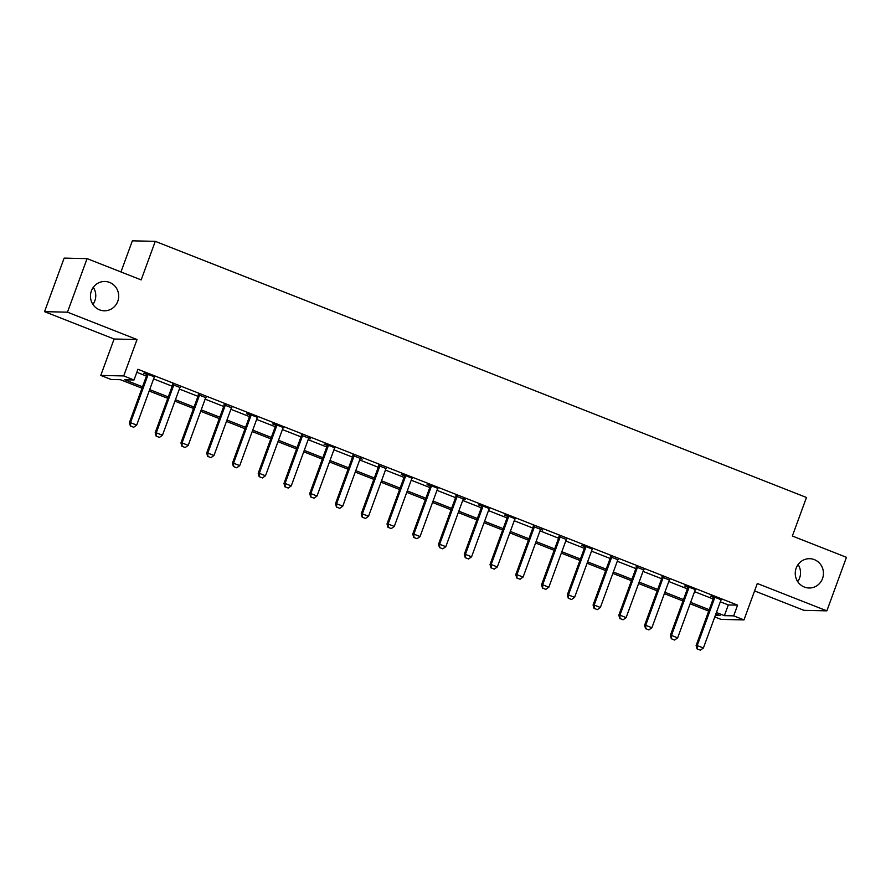<?xml version="1.0" encoding="UTF-8"?>
<svg xmlns="http://www.w3.org/2000/svg" width="891" height="891" viewBox="0 0 891 891"><rect width="100%" height="100%" fill="white"/><g stroke="black" fill="none" stroke-linecap="round" stroke-linejoin="round"><path stroke-width="1.34" d="M93.31 287.336A14.657 14.111 -88.7 0 1 92.92 304.421M117.768 301.325A14.657 14.111 -88.7 0 1 104.247 310.792A14.657 14.111 -88.7 0 1 91.383 290.945A14.657 14.111 -88.7 0 1 104.904 281.478A14.657 14.111 -88.7 0 1 117.768 301.325M798.08 564.538A14.657 14.111 -88.7 0 1 797.69 581.623M822.538 578.526A14.657 14.111 -88.7 0 1 809.017 587.993A14.657 14.111 -88.7 0 1 796.164 568.157A14.657 14.111 -88.7 0 1 809.674 558.69A14.657 14.111 -88.7 0 1 822.538 578.526M142.014 388.198L120.374 379.689L111.074 379.477L100.772 375.423L123.704 375.935L134.006 379.989L124.707 379.778L142.527 386.794M114.104 339.014L137.025 339.527L67.471 312.173L87.073 258.624L64.141 258.112L44.55 311.661L114.104 339.014L100.772 375.423M120.964 271.955L132.347 240.837L155.268 241.338L806.466 497.479L792.355 536.026L846.45 557.309L826.859 610.847L757.305 583.494L743.985 619.913L721.053 619.401L714.771 616.928M754.588 590.933L803.927 610.346L826.859 610.847M67.471 312.173L44.55 311.661M720.318 601.793L728.303 604.944L737.592 605.145L137.927 369.275L134.006 379.989M136.813 372.293L146.447 376.08M153.608 378.898L172.208 386.215M179.369 389.033L197.969 396.339M205.13 399.157L223.719 406.474M230.892 409.292L249.48 416.609M256.653 419.427L275.241 426.744M282.402 429.562L301.002 436.868M308.163 439.686L326.763 447.004M333.925 449.821L352.524 457.139M359.686 459.956L378.274 467.263M385.447 470.08L404.035 477.398M411.208 480.216L429.796 487.533M436.958 490.351L455.557 497.657M462.719 500.475L481.318 507.792M488.48 510.61L507.079 517.927M514.241 520.745L532.829 528.062M540.002 530.88L558.59 538.186M565.763 541.004L584.351 548.321M591.513 551.139L610.112 558.457M617.274 561.274L635.873 568.581M643.035 571.398L661.634 578.716M668.796 581.533L687.384 588.851M694.557 591.669L713.145 598.975M721.309 599.832L711.987 596.168L710.439 596.135L713.513 597.338M695.559 589.708L686.226 586.033L684.678 586L687.752 587.214M669.453 580.019L661.991 577.078M643.703 569.884L636.241 566.943M617.942 559.748L610.48 556.819M592.515 549.179L583.193 545.504L581.645 545.47L584.719 546.684M566.42 539.489L558.958 536.549M541.004 528.909L542.485 530.067L533.197 526.414M515.243 518.785L505.91 515.109L504.362 515.076L507.436 516.29M489.482 508.65L480.149 504.974L478.601 504.941L481.686 506.155M463.721 498.515L465.213 499.673L455.925 496.02M437.96 488.391L428.638 484.715L427.09 484.682L430.164 485.896M412.199 478.255L402.877 474.58L401.329 474.547L404.403 475.761M386.104 468.566L378.642 465.625M360.688 457.985L362.169 459.155L352.881 455.501M334.927 447.861L325.594 444.186L324.046 444.152L327.131 445.366M309.166 437.726L310.658 438.884L301.37 435.231M283.405 427.591L274.083 423.927L272.535 423.893L275.609 425.096M257.644 417.467L248.322 413.792L246.774 413.758L249.848 414.972M231.549 407.777L224.087 404.837M205.788 397.642L198.325 394.702M180.038 387.507L172.576 384.578M154.611 376.938L145.278 373.262L143.729 373.229L146.815 374.443M137.025 339.527L123.704 375.935M737.592 605.145L733.672 615.859L743.985 619.913M87.073 258.624L141.168 279.897L155.268 241.338M715.317 615.447L720.051 615.558L715.874 613.91M708.713 611.092L690.124 603.786M682.952 600.968L664.363 593.651M657.19 590.833L638.602 583.516M631.441 580.698L612.841 573.392M605.68 570.574L587.08 563.257M579.918 560.439L561.319 553.122M554.157 550.304L535.569 542.987M528.396 540.169L509.808 532.863M502.635 530.045L484.047 522.727M476.885 519.91L458.286 512.592M451.124 509.775L432.525 502.468M425.363 499.651L406.764 492.333M399.602 489.515L381.014 482.198M373.841 479.38L355.253 472.074M348.08 469.256L329.492 461.939M322.33 459.121L303.731 451.804M296.569 448.986L277.97 441.669M270.808 438.851L252.209 431.545M245.047 428.727L226.459 421.41M219.286 418.592L200.698 411.274M193.525 408.457L174.937 401.15M167.775 398.333L149.176 391.015M716.397 612.507L724.383 615.648L733.672 615.859M149.688 389.612L168.288 396.918M175.449 399.736L194.049 407.053M201.21 409.871L219.799 417.188M226.971 420.006L245.56 427.312M252.732 430.13L271.321 437.448M278.482 440.265L297.082 447.583M304.243 450.4L322.843 457.718M330.004 460.536L348.604 467.842M355.765 470.66L374.354 477.977M381.526 480.795L400.115 488.112M407.287 490.93L425.876 498.236M433.037 501.054L451.637 508.371M458.798 511.189L477.398 518.506M484.559 521.324L503.159 528.63M510.32 531.448L528.909 538.765M536.081 541.583L554.67 548.901M561.842 551.718L580.431 559.025M587.592 561.853L606.192 569.16M613.353 571.977L631.953 579.295M639.114 582.113L657.714 589.43M664.875 592.248L683.464 599.554M690.636 602.372L709.225 609.689M728.303 604.944L724.383 615.648M697.285 648.949L700.371 650.163L697.285 648.949L697.219 645.574L696.105 645.541L713.346 598.418A2.294 2.205 91.3 0 0 713.491 597.738L713.546 596.781M720.986 600.267A2.294 2.205 91.3 0 0 720.652 600.879L703.4 648.002L697.219 645.574L714.471 598.451A2.294 2.205 91.3 0 0 714.604 597.761L714.638 597.204M700.371 650.163L703.4 648.002M696.105 645.541L697.096 648.949M671.524 638.825L674.621 640.039L671.524 638.825L671.469 635.439L670.344 635.417L687.596 588.294A2.294 2.205 91.3 0 0 687.729 587.603L687.785 586.646M695.225 590.132A2.294 2.205 91.3 0 0 694.891 590.744L677.65 637.867L671.469 635.439L688.71 588.316A2.294 2.205 91.3 0 0 688.843 587.626L688.877 587.08M674.621 640.039L677.65 637.867M670.344 635.417L671.335 638.814M645.763 628.69L648.86 629.904L645.763 628.69L645.708 625.304L644.594 625.282L661.835 578.159A2.294 2.205 91.3 0 0 661.968 577.468L662.024 576.51M669.798 579.573L669.464 580.008A2.294 2.205 91.3 0 0 669.13 580.62L651.889 627.732L645.708 625.304L662.949 578.181A2.294 2.205 91.3 0 0 663.093 577.502L663.116 576.945M648.86 629.904L651.889 627.732M644.594 625.282L645.585 628.678M620.002 618.554L623.099 619.768L620.002 618.554L619.947 615.169L618.833 615.146L636.074 568.024A2.294 2.205 91.3 0 0 636.219 567.344L636.263 566.386M644.037 569.438L643.703 569.872A2.294 2.205 91.3 0 0 643.369 570.485L626.128 617.608L619.947 615.169L637.188 568.057A2.294 2.205 91.3 0 0 637.332 567.367L637.355 566.81M623.099 619.768L626.128 617.608M618.833 615.146L619.824 618.554M594.252 608.419L597.338 609.644L594.252 608.419L594.186 605.045L593.072 605.022L610.313 557.9A2.294 2.205 91.3 0 0 610.458 557.209L610.502 556.251M618.276 559.303L617.942 559.737A2.294 2.205 91.3 0 0 617.608 560.35L600.367 607.473L594.186 605.045L611.426 557.922A2.294 2.205 91.3 0 0 611.571 557.231L611.605 556.686M597.338 609.644L600.367 607.473M593.072 605.022L594.063 608.419M568.491 598.295L571.577 599.509L568.491 598.295L568.425 594.91L567.311 594.887L584.552 547.765A2.294 2.205 91.3 0 0 584.696 547.074L584.752 546.116M592.192 549.613A2.294 2.205 91.3 0 0 591.858 550.215L574.606 597.338L568.425 594.91L585.665 547.787A2.294 2.205 91.3 0 0 585.81 547.096L585.844 546.551M571.577 599.509L574.606 597.338M567.311 594.887L568.302 598.284M542.73 588.16L545.815 589.374L542.73 588.16L542.664 584.774L541.55 584.752L558.802 537.629A2.294 2.205 91.3 0 0 558.935 536.95L558.991 535.992M566.754 539.044L566.431 539.478A2.294 2.205 91.3 0 0 566.097 540.091L548.845 587.214L542.664 584.774L559.916 537.652A2.294 2.205 91.3 0 0 560.049 536.972L560.083 536.415M545.815 589.374L548.845 587.214M541.55 584.752L542.541 588.16M516.969 578.025L520.066 579.239L516.969 578.025L516.914 574.65L515.789 574.617L533.041 527.505A2.294 2.205 91.3 0 0 533.174 526.815L533.23 525.857M540.67 529.343A2.294 2.205 91.3 0 0 540.336 529.956L523.095 577.078L516.914 574.65L534.154 527.528A2.294 2.205 91.3 0 0 534.288 526.837L534.322 526.291M520.066 579.239L523.095 577.078M515.789 574.617L516.78 578.025M491.208 567.901L494.305 569.115L491.208 567.901L491.153 564.515L490.039 564.493L507.28 517.37A2.294 2.205 91.3 0 0 507.413 516.68L507.469 515.722M514.909 519.219A2.294 2.205 91.3 0 0 514.575 519.821L497.334 566.943L491.153 564.515L508.393 517.393A2.294 2.205 91.3 0 0 508.538 516.702L508.561 516.156M494.305 569.115L497.334 566.943M490.039 564.493L491.03 567.89M465.447 557.766L468.543 558.98L465.447 557.766L465.392 554.38L464.278 554.358L481.519 507.235A2.294 2.205 91.3 0 0 481.663 506.545L481.708 505.598M489.148 509.084A2.294 2.205 91.3 0 0 488.814 509.697L471.573 556.819L465.392 554.38L482.632 507.257A2.294 2.205 91.3 0 0 482.777 506.578L482.799 506.021M468.543 558.98L471.573 556.819M464.278 554.358L465.269 557.766M439.697 547.631L442.782 548.845L439.697 547.631L439.631 544.256L438.517 544.223L455.758 497.1A2.294 2.205 91.3 0 0 455.902 496.421L455.947 495.463M463.387 498.949A2.294 2.205 91.3 0 0 463.053 499.561L445.812 546.684L439.631 544.256L456.871 497.133A2.294 2.205 91.3 0 0 457.016 496.443L457.05 495.886M442.782 548.845L445.812 546.684M438.517 544.223L439.508 547.631M413.936 537.507L417.021 538.721L413.936 537.507L413.87 534.121L412.756 534.099L429.997 486.976A2.294 2.205 91.3 0 0 430.141 486.286L430.197 485.328M437.637 488.814A2.294 2.205 91.3 0 0 437.303 489.426L420.051 536.549L413.87 534.121L431.11 486.998A2.294 2.205 91.3 0 0 431.255 486.308L431.289 485.762M417.021 538.721L420.051 536.549M412.756 534.099L413.747 537.496M388.175 527.372L391.26 528.586L388.175 527.372L388.108 523.986L386.995 523.964L404.247 476.841A2.294 2.205 91.3 0 0 404.38 476.15L404.436 475.193M411.876 478.69A2.294 2.205 91.3 0 0 411.542 479.302L394.29 526.414L388.108 523.986L405.36 476.863A2.294 2.205 91.3 0 0 405.494 476.184L405.528 475.627M391.26 528.586L394.29 526.414M386.995 523.964L387.986 527.361M362.414 517.237L365.51 518.451L362.414 517.237L362.359 513.851L361.234 513.829L378.486 466.706A2.294 2.205 91.3 0 0 378.619 466.026L378.675 465.069M386.449 468.12L386.115 468.555A2.294 2.205 91.3 0 0 385.781 469.167L368.54 516.29L362.359 513.851L379.599 466.739A2.294 2.205 91.3 0 0 379.733 466.049L379.766 465.492M365.51 518.451L368.54 516.29M361.234 513.829L362.225 517.237M336.653 507.102L339.749 508.327L336.653 507.102L336.598 503.727L335.484 503.705L352.725 456.582A2.294 2.205 91.3 0 0 352.858 455.891L352.914 454.933M360.354 458.42A2.294 2.205 91.3 0 0 360.02 459.032L342.779 506.155L336.598 503.727L353.838 456.604A2.294 2.205 91.3 0 0 353.983 455.914L354.005 455.368M339.749 508.327L342.779 506.155M335.484 503.705L336.475 507.102M310.892 496.978L313.988 498.192L310.892 496.978L310.836 493.592L309.723 493.569L326.964 446.447A2.294 2.205 91.3 0 0 327.108 445.756L327.153 444.798M334.593 448.296A2.294 2.205 91.3 0 0 334.259 448.897L317.018 496.02L310.836 493.592L328.077 446.469A2.294 2.205 91.3 0 0 328.222 445.778L328.244 445.233M313.988 498.192L317.018 496.02M309.723 493.569L310.714 496.966M285.142 486.842L288.227 488.056L285.142 486.842L285.075 483.457L283.962 483.434L301.203 436.312A2.294 2.205 91.3 0 0 301.347 435.632L301.392 434.674M308.832 438.16A2.294 2.205 91.3 0 0 308.498 438.773L291.257 485.896L285.075 483.457L302.316 436.334A2.294 2.205 91.3 0 0 302.461 435.654L302.495 435.098M288.227 488.056L291.257 485.896M283.962 483.434L284.953 486.842M259.381 476.707L262.466 477.921L259.381 476.707L259.314 473.333L258.201 473.299L275.442 426.188A2.294 2.205 91.3 0 0 275.586 425.497L275.642 424.539M283.082 428.025A2.294 2.205 91.3 0 0 282.748 428.638L265.496 475.761L259.314 473.333L276.555 426.21A2.294 2.205 91.3 0 0 276.7 425.519L276.733 424.974M262.466 477.921L265.496 475.761M258.201 473.299L259.192 476.707M233.62 466.583L236.705 467.797L233.62 466.583L233.553 463.197L232.44 463.175L249.692 416.052A2.294 2.205 91.3 0 0 249.825 415.362L249.881 414.404M257.321 417.901A2.294 2.205 91.3 0 0 256.987 418.503L239.735 465.625L233.553 463.197L250.805 416.075A2.294 2.205 91.3 0 0 250.939 415.384L250.972 414.838M236.705 467.797L239.735 465.625M232.44 463.175L233.431 466.572M207.859 456.448L210.955 457.662L207.859 456.448L207.803 453.062L206.679 453.04L223.931 405.917A2.294 2.205 91.3 0 0 224.064 405.227L224.12 404.28M231.894 407.332L231.56 407.766A2.294 2.205 91.3 0 0 231.226 408.379L213.985 455.501L207.803 453.062L225.044 405.94A2.294 2.205 91.3 0 0 225.178 405.26L225.211 404.703M210.955 457.662L213.985 455.501M206.679 453.04L207.67 456.448M182.098 446.313L185.194 447.527L182.098 446.313L182.042 442.938L180.929 442.905L198.17 395.782A2.294 2.205 91.3 0 0 198.303 395.103L198.359 394.145M206.133 397.197L205.799 397.631A2.294 2.205 91.3 0 0 205.465 398.244L188.224 445.366L182.042 442.938L199.283 395.816A2.294 2.205 91.3 0 0 199.428 395.125L199.45 394.568M185.194 447.527L188.224 445.366M180.929 442.905L181.92 446.313M156.337 436.189L159.433 437.403L156.337 436.189L156.281 432.803L155.168 432.781L172.409 385.658A2.294 2.205 91.3 0 0 172.553 384.968L172.598 384.01M180.372 387.073L180.038 387.496A2.294 2.205 91.3 0 0 179.704 388.108L162.463 435.231L156.281 432.803L173.522 385.68A2.294 2.205 91.3 0 0 173.667 384.99L173.689 384.444M159.433 437.403L162.463 435.231M155.168 432.781L156.159 436.178M130.587 426.054L133.672 427.268L130.587 426.054L130.52 422.668L129.407 422.646L146.647 375.523A2.294 2.205 91.3 0 0 146.792 374.833L146.837 373.875M154.277 377.372A2.294 2.205 91.3 0 0 153.943 377.984L136.702 425.096L130.52 422.668L147.761 375.545A2.294 2.205 91.3 0 0 147.906 374.866L147.939 374.309M133.672 427.268L136.702 425.096M129.407 422.646L130.398 426.043M714.604 597.761L713.491 597.738M714.471 598.451L713.346 598.418M688.843 587.626L687.729 587.603M688.71 588.316L687.596 588.294M663.093 577.502L661.968 577.468M662.949 578.181L661.835 578.159M637.332 567.367L636.219 567.344M637.188 568.057L636.074 568.024M611.571 557.231L610.458 557.209M611.426 557.922L610.313 557.9M585.81 547.096L584.696 547.074M585.665 547.787L584.552 547.765M560.049 536.972L558.935 536.95M559.916 537.652L558.802 537.629M534.288 526.837L533.174 526.815M534.154 527.528L533.041 527.505M508.538 516.702L507.413 516.68M508.393 517.393L507.28 517.37M482.777 506.578L481.663 506.545M482.632 507.257L481.519 507.235M457.016 496.443L455.902 496.421M456.871 497.133L455.758 497.1M431.255 486.308L430.141 486.286M431.11 486.998L429.997 486.976M405.494 476.184L404.38 476.15M405.36 476.863L404.247 476.841M379.733 466.049L378.619 466.026M379.599 466.739L378.486 466.706M353.983 455.914L352.858 455.891M353.838 456.604L352.725 456.582M328.222 445.778L327.108 445.756M328.077 446.469L326.964 446.447M302.461 435.654L301.347 435.632M302.316 436.334L301.203 436.312M276.7 425.519L275.586 425.497M276.555 426.21L275.442 426.188M250.939 415.384L249.825 415.362M250.805 416.075L249.692 416.052M225.178 405.26L224.064 405.227M225.044 405.94L223.931 405.917M199.428 395.125L198.303 395.103M199.283 395.816L198.17 395.782M173.667 384.99L172.553 384.968M173.522 385.68L172.409 385.658M147.906 374.866L146.792 374.833M147.761 375.545L146.647 375.523"/></g></svg>
